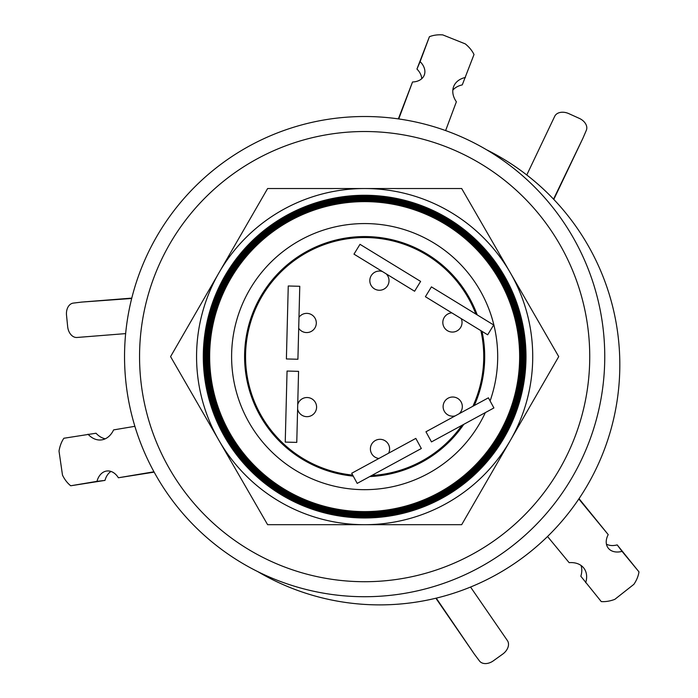 <?xml version="1.0" encoding="UTF-8"?>
<svg xmlns="http://www.w3.org/2000/svg" width="698" height="698" viewBox="0 0 698 698"><rect width="100%" height="100%" fill="white"/><g stroke="black" fill="none" stroke-linecap="round" stroke-linejoin="round"><path stroke-width="1.05" d="M462.076 288.126A41.295 41.295 0 0 1 462.887 287.611M465.278 292.916L466.09 292.41M481.716 378.482A41.295 41.295 0 0 1 482.632 378.813M252.083 398.349A41.295 41.295 0 0 1 252.65 397.11M255.398 406.393L255.8 404.936M293.98 259.56L295.411 259.717M300.882 254.901A41.295 41.295 0 0 1 302.147 255.241M404.247 468.934A41.295 41.295 0 0 1 404.412 469.894M323.052 469.231A41.295 41.295 0 0 1 323.244 468.279M413.364 246.891L413.94 248.2M420.85 250.53A41.295 41.295 0 0 1 421.191 251.804M346.845 238.864A41.295 41.295 0 0 1 347.595 237.782M354.881 237.922L355.867 236.884M353.258 476.123A120.056 120.056 0 0 1 244.728 350.911A120.056 120.056 0 0 1 477.223 314.903M490.092 400.94A133.039 133.039 0 0 0 364.644 223.569A133.039 133.039 0 0 0 231.605 356.617A133.039 133.039 0 0 0 485.337 412.605M364.644 511.608A154.991 154.991 0 0 0 519.644 356.617A154.991 154.991 0 0 0 364.644 201.626A154.991 154.991 0 0 0 209.653 356.617A154.991 154.991 0 0 0 364.644 511.608M209.435 356.617A155.209 155.209 0 0 0 364.644 511.826A155.209 155.209 0 0 0 519.862 356.617A155.209 155.209 0 0 0 364.644 201.408A155.209 155.209 0 0 0 209.435 356.617M364.644 512.585A155.968 155.968 0 0 0 520.612 356.617A155.968 155.968 0 0 0 364.644 200.649A155.968 155.968 0 0 0 208.685 356.617A155.968 155.968 0 0 0 364.644 512.585M208.065 356.617A156.579 156.579 0 0 0 364.644 513.196A156.579 156.579 0 0 0 521.231 356.617A156.579 156.579 0 0 0 364.644 200.038A156.579 156.579 0 0 0 208.065 356.617M364.644 513.798A157.181 157.181 0 0 0 521.834 356.617A157.181 157.181 0 0 0 364.644 199.436A157.181 157.181 0 0 0 207.463 356.617A157.181 157.181 0 0 0 364.644 513.798M298.919 455.925A38.8 38.8 0 0 1 298.09 456.527M413.26 465.339A38.8 38.8 0 0 1 413.731 466.177M364.644 514.391A157.774 157.774 0 0 0 522.418 356.617A157.774 157.774 0 0 0 364.644 198.843A157.774 157.774 0 0 0 206.87 356.617A157.774 157.774 0 0 0 364.644 514.391M364.644 514.976A158.359 158.359 0 0 0 523.003 356.617A158.359 158.359 0 0 0 364.644 198.258A158.359 158.359 0 0 0 206.294 356.617A158.359 158.359 0 0 0 364.644 514.976M272.831 433.964L274.401 434.322M374.102 236.936L373.046 237.817M364.644 515.543A158.926 158.926 0 0 0 523.579 356.617A158.926 158.926 0 0 0 364.644 197.691A158.926 158.926 0 0 0 205.718 356.617A158.926 158.926 0 0 0 364.644 515.543M205.674 356.617A158.978 158.978 0 0 0 364.644 515.586A158.978 158.978 0 0 0 523.622 356.617A158.978 158.978 0 0 0 364.644 197.639A158.978 158.978 0 0 0 205.674 356.617M364.644 516.154A159.537 159.537 0 0 0 524.181 356.617A159.537 159.537 0 0 0 364.644 197.08A159.537 159.537 0 0 0 205.116 356.617A159.537 159.537 0 0 0 364.644 516.154M364.644 516.616A159.999 159.999 0 0 0 524.643 356.617A159.999 159.999 0 0 0 364.644 196.618A159.999 159.999 0 0 0 204.654 356.617A159.999 159.999 0 0 0 364.644 516.616M204.593 356.617A160.051 160.051 0 0 0 364.644 516.668A160.051 160.051 0 0 0 524.704 356.617A160.051 160.051 0 0 0 364.644 196.566A160.051 160.051 0 0 0 204.593 356.617M352.699 475.111A119.096 119.096 0 0 1 245.705 350.632A119.096 119.096 0 0 1 475.888 314.091M480.878 330.651A119.096 119.096 0 0 1 472.904 406.245M461.901 425.344A119.096 119.096 0 0 1 371.711 475.495M364.644 517.192A160.575 160.575 0 0 0 525.219 356.617A160.575 160.575 0 0 0 364.644 196.042A160.575 160.575 0 0 0 204.078 356.617A160.575 160.575 0 0 0 364.644 517.192M297.723 404.596A9.606 9.606 0 0 1 316.595 407.1A9.606 9.606 0 0 1 297.61 409.141M298.98 317.258A9.606 9.606 0 0 1 316.307 322.973A9.606 9.606 0 0 1 298.7 328.278M386.23 273.878A9.606 9.606 0 0 1 379.424 290.255A9.606 9.606 0 0 1 369.818 280.648A9.606 9.606 0 0 1 382.356 271.505M461.238 318.637A9.606 9.606 0 0 1 452.426 332.074A9.606 9.606 0 0 1 442.829 322.764A9.606 9.606 0 0 1 451.833 312.879M455.183 415.886A9.606 9.606 0 0 1 443.117 406.602A9.606 9.606 0 0 1 461.675 403.139A9.606 9.606 0 0 1 459.171 413.713M378.918 458.464A9.606 9.606 0 0 1 370.411 448.378A9.606 9.606 0 0 1 380 439.312A9.606 9.606 0 0 1 388.603 453.194M204.034 356.617A160.619 160.619 0 0 0 364.644 517.227A160.619 160.619 0 0 0 525.262 356.617A160.619 160.619 0 0 0 364.644 195.998A160.619 160.619 0 0 0 204.034 356.617M364.644 517.741A161.125 161.125 0 0 0 525.769 356.617A161.125 161.125 0 0 0 364.644 195.492A161.125 161.125 0 0 0 203.519 356.617A161.125 161.125 0 0 0 364.644 517.741M525.995 356.617A161.351 161.351 0 0 1 364.644 517.968A161.351 161.351 0 0 1 203.293 356.617A161.351 161.351 0 0 1 364.644 195.266A161.351 161.351 0 0 1 525.995 356.617M364.644 581.713A225.096 225.096 0 0 0 589.74 356.617A225.096 225.096 0 0 0 364.644 131.521A225.096 225.096 0 0 0 139.556 356.617A225.096 225.096 0 0 0 364.644 581.713M364.644 596.72A240.103 240.103 0 0 0 604.756 356.617A240.103 240.103 0 0 0 364.644 116.514A240.103 240.103 0 0 0 124.541 356.617A240.103 240.103 0 0 0 364.644 596.72M486.567 149.765A240.103 240.103 0 0 1 379.712 604.887A240.103 240.103 0 0 1 257.789 571.636M578.808 498.983L608.22 534.616A17.79 12.677 143.1 0 0 608.124 547.974A17.79 12.677 143.1 0 0 622.04 551.359L638.984 571.88A30.276 21.577 -36.9 0 1 633.863 584.348L614.825 599.346A30.276 21.577 -36.9 0 1 611.753 600.376A30.276 21.577 -36.9 0 1 601.266 601.589L580.832 576.243A24.997 17.816 143.1 0 0 581.024 565.441M131.695 298.465L81.867 302.068A11.526 8.21 -96.9 0 0 81.631 302.094A11.526 8.21 -96.9 0 0 81.396 302.129M73.569 303.072A11.526 8.21 -96.9 0 0 73.334 303.098A11.526 8.21 -96.9 0 0 66.467 314.536A11.526 8.21 -96.9 0 0 66.519 315.191L67.662 326.655A11.526 8.21 -96.9 0 0 76.998 337.474L125.649 333.609M436.241 598.142L474.326 654.087A11.526 8.21 143.1 0 0 474.465 654.279A11.526 8.21 143.1 0 0 474.614 654.462M479.334 660.77A11.526 8.21 143.1 0 0 479.474 660.962A11.526 8.21 143.1 0 0 488.696 663.1A11.526 8.21 143.1 0 0 493.355 660.814L502.717 654.096A11.526 8.21 143.1 0 0 507.411 640.598L470.557 587.044M398.741 118.939L412.535 81.98A17.79 12.677 23.1 0 0 424.148 75.384A17.79 12.677 23.1 0 0 420.126 61.633L429.427 36.706A30.276 21.577 -156.9 0 1 442.785 34.9L465.296 43.895A30.276 21.577 -156.9 0 1 474.012 54.514L462.277 84.886A24.997 17.816 23.1 0 0 452.828 90.121M398.357 118.887L412.535 81.98M421.705 78.734A17.79 12.677 23.1 0 0 416.95 69.067L429.427 36.706M474.326 654.087L435.884 598.23M81.867 302.068L131.782 298.116M153.97 471.787L118.381 477.764A17.79 12.677 -96.9 0 0 106.864 471.002A17.79 12.677 -96.9 0 0 96.97 481.358L70.725 485.773A30.276 21.577 83.1 0 1 62.488 475.111L59.016 451.117A30.276 21.577 83.1 0 1 63.858 438.257L96.027 433.231A24.997 17.816 -96.9 0 0 105.285 438.798M154.153 472.136L118.381 477.764M110.991 471.447A17.79 12.677 -96.9 0 0 104.997 480.399L70.725 485.773M579.035 498.66L608.22 534.616M606.44 544.178A17.79 12.677 143.1 0 0 617.189 544.894L638.984 571.88M553.54 199.157L582.943 138.195A11.526 8.21 23.1 0 0 583.039 137.977A11.526 8.21 23.1 0 0 583.135 137.759M582.943 138.195L553.793 199.419M420.126 61.633L416.95 69.067M465.453 77.443A24.997 17.816 23.1 0 0 453.822 86.142A24.997 17.816 23.1 0 0 456.37 101.777L445.629 130.578M96.97 481.358L104.997 480.399M88 434.2A24.997 17.816 -96.9 0 0 101.35 439.923A24.997 17.816 -96.9 0 0 113.608 429.898L134.88 426.321M622.04 551.359L617.189 544.894M585.683 582.708A24.997 17.816 143.1 0 0 583.964 568.285A24.997 17.816 143.1 0 0 569.149 562.675L547.537 536.5M586.224 130.517A11.526 8.21 23.1 0 0 586.329 130.299A11.526 8.21 23.1 0 0 579.261 118.355L568.757 113.608A11.526 8.21 23.1 0 0 554.727 116.287L526.772 174.989M510.203 440.656L558.723 356.617L461.683 188.539L267.613 188.539L170.574 356.617L267.613 524.687L461.683 524.687L510.203 440.656A168.07 168.07 0 0 0 364.644 188.539A168.07 168.07 0 0 0 219.093 440.656A168.07 168.07 0 0 0 510.203 440.656M421.33 448.517L357.202 483.391L351.696 473.261L415.825 438.396L421.33 448.517M493.905 407.946L431.469 441.904L425.954 431.774L488.399 397.825L493.905 407.946M431.416 286.878L493.678 324.98L487.666 334.804L425.405 296.711L431.416 286.878M359.994 244.317L420.615 281.407L414.603 291.241L353.982 254.142L359.994 244.317M286.389 358.955L288.257 285.988L299.774 286.285L297.915 359.252L286.389 358.955M285.238 442.096L287.053 371.048L298.57 371.345L296.763 442.392L285.238 442.096M387.966 239.833L387.181 238.699M266.208 423.642L266.147 425.248M256.969 305.733L256.567 304.354M291.389 450.515L289.879 450.542M484.691 358.266L483.731 358.257M253.767 313.158A41.295 41.295 0 0 1 253.208 311.971M298.212 455.454A41.295 41.295 0 0 1 296.877 455.707A41.295 41.295 0 0 0 298.212 455.454M441.38 448.945A41.295 41.295 0 0 1 440.647 448.308M484.473 364.033A41.295 41.295 0 0 1 483.513 364.016M341.217 239.85A38.8 38.8 0 0 1 341.357 238.847M248.122 332.012A38.8 38.8 0 0 1 247.319 331.175M250.896 395.007A38.8 38.8 0 0 1 251.699 394.361M454.817 278.825A38.8 38.8 0 0 1 455.48 278.109M482.013 331.349A120.056 120.056 0 0 1 474.3 405.486M463.786 424.323A120.056 120.056 0 0 1 369.757 476.56M480.512 384.17L481.411 384.519M398.715 470.731L398.863 471.691M328.575 471.124L328.741 470.164M445.778 445.106L445.036 444.486M470.155 301.379L470.993 300.908M389.414 473.104L389.405 474.09M81.631 302.094L73.334 303.098M474.465 654.279L479.474 660.962M583.039 137.977L586.329 130.299"/></g></svg>
